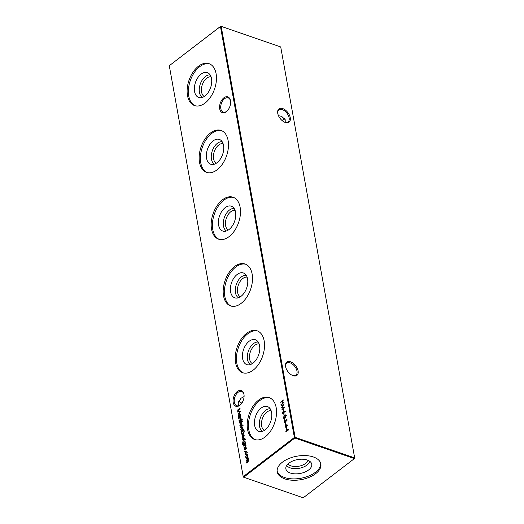 <?xml version="1.0" encoding="UTF-8"?>
<svg xmlns="http://www.w3.org/2000/svg" width="524" height="524" viewBox="0 0 524 524"><rect width="100%" height="100%" fill="white"/><g stroke="black" fill="none" stroke-linecap="round" stroke-linejoin="round"><path stroke-width="0.79" d="M226.329 111.691A8.338 5.076 109.1 0 1 219.713 108.887A8.338 5.076 109.1 0 1 223.84 97.844A8.338 5.076 109.1 0 1 230.514 100.981A8.338 5.076 109.1 0 1 227.023 111.095A8.338 5.076 109.1 0 1 226.329 111.691M230.553 101.283A7.539 4.585 -70.9 0 0 228.15 97.85A7.539 4.585 -70.9 0 0 224.567 98.722A7.539 4.585 -70.9 0 0 220.755 106.169A7.539 4.585 -70.9 0 0 223.231 112.097A7.539 4.585 -70.9 0 0 226.813 111.232A7.539 4.585 -70.9 0 0 227.233 110.885M239.828 405.307A8.338 5.076 109.1 0 1 233.206 402.504A8.338 5.076 109.1 0 1 237.339 391.461A8.338 5.076 109.1 0 1 244.014 394.605A8.338 5.076 109.1 0 1 240.516 404.718A8.338 5.076 109.1 0 1 239.828 405.307M244.046 394.899A7.539 4.585 -70.9 0 0 241.649 391.474A7.539 4.585 -70.9 0 0 238.06 392.338A7.539 4.585 -70.9 0 0 234.254 399.786A7.539 4.585 -70.9 0 0 236.724 405.72A7.539 4.585 -70.9 0 0 240.313 404.849A7.539 4.585 -70.9 0 0 240.726 404.502M283.274 119.498A8.338 5.076 -70.9 0 0 282.272 120.703M282.207 120.651A7.539 4.585 109.1 0 1 283.065 119.688A7.539 4.585 109.1 0 1 283.687 119.151A7.539 4.585 109.1 0 1 284.925 118.424M298.104 370.913A8.338 4.867 -127.5 0 1 292.595 375.485A8.338 4.867 -127.5 0 1 285.593 366.59A8.338 4.867 -127.5 0 1 285.547 366.283A8.338 4.867 -127.5 0 1 290.748 361.881A8.338 4.867 -127.5 0 1 298.104 370.913M292.294 375.348A7.539 4.402 52.5 0 0 295.916 375.132A7.539 4.402 52.5 0 0 296.984 371.103A7.539 4.402 52.5 0 0 292.628 364.252A7.539 4.402 52.5 0 0 286.746 363.165A7.539 4.402 52.5 0 0 285.6 366.61M290.257 117.677A8.338 4.867 -127.5 0 1 284.755 122.249A8.338 4.867 -127.5 0 1 277.753 113.354A8.338 4.867 -127.5 0 1 277.7 113.046A8.338 4.867 -127.5 0 1 282.901 108.645A8.338 4.867 -127.5 0 1 290.257 117.677M284.447 122.112A7.539 4.402 52.5 0 0 288.069 121.895A7.539 4.402 52.5 0 0 289.137 117.867A7.539 4.402 52.5 0 0 284.787 111.016A7.539 4.402 52.5 0 0 278.906 109.935A7.539 4.402 52.5 0 0 277.753 113.374M239.075 405.576L238.132 403.631L240.837 398.345L244.086 396.55M285.691 122.433L285.868 120.369L281.65 116.341L278.48 115.693M202.395 97.398A11.98 7.29 109.1 0 1 199.434 92.388A11.98 7.29 109.1 0 1 202.022 80.362A11.98 7.29 109.1 0 1 210.157 74.939M204.268 96.482A10.46 6.367 109.1 0 1 201.557 92.028A10.46 6.367 109.1 0 1 203.875 81.43A10.46 6.367 109.1 0 1 211.061 76.818M211.513 78.561A13.146 8.004 109.1 0 1 208.794 91.562A13.146 8.004 109.1 0 1 200.037 97.733A13.146 8.004 109.1 0 1 194.568 91.543A13.146 8.004 109.1 0 1 198.426 76.845A13.146 8.004 109.1 0 1 208.506 73.216A13.146 8.004 109.1 0 1 211.513 78.561M195.183 105.763A22.172 13.5 109.1 0 1 188.751 95.997A22.172 13.5 109.1 0 1 193.985 73.026A22.172 13.5 109.1 0 1 209.652 63.902M216.084 73.668A22.172 13.5 109.1 0 1 210.569 97.071A22.172 13.5 109.1 0 1 194.555 105.573A22.172 13.5 109.1 0 1 187.5 95.571A22.172 13.5 109.1 0 1 193.022 72.161A22.172 13.5 109.1 0 1 209.037 63.659A22.172 13.5 109.1 0 1 216.084 73.668M214.414 164.182A11.98 7.29 109.1 0 1 211.454 159.172A11.98 7.29 109.1 0 1 214.034 147.139A11.98 7.29 109.1 0 1 222.176 141.722M216.281 163.259A10.46 6.367 109.1 0 1 213.569 158.811A10.46 6.367 109.1 0 1 215.888 148.213A10.46 6.367 109.1 0 1 223.08 143.602M223.532 145.338A13.146 8.004 109.1 0 1 220.814 158.346A13.146 8.004 109.1 0 1 212.056 164.516A13.146 8.004 109.1 0 1 206.587 158.327A13.146 8.004 109.1 0 1 210.445 143.628A13.146 8.004 109.1 0 1 220.525 140A13.146 8.004 109.1 0 1 223.532 145.338M207.203 172.547A22.172 13.5 109.1 0 1 200.764 162.781A22.172 13.5 109.1 0 1 205.998 139.81A22.172 13.5 109.1 0 1 221.665 130.686M228.097 140.452A22.172 13.5 109.1 0 1 222.582 163.855A22.172 13.5 109.1 0 1 206.567 172.357A22.172 13.5 109.1 0 1 199.52 162.348A22.172 13.5 109.1 0 1 205.035 138.945A22.172 13.5 109.1 0 1 221.049 130.443A22.172 13.5 109.1 0 1 228.097 140.452M226.427 230.966A11.98 7.29 109.1 0 1 223.473 225.955A11.98 7.29 109.1 0 1 226.054 213.923A11.98 7.29 109.1 0 1 234.189 208.506M228.3 230.043A10.46 6.367 109.1 0 1 225.589 225.595A10.46 6.367 109.1 0 1 227.907 214.997A10.46 6.367 109.1 0 1 235.093 210.386M235.545 212.122A13.146 8.004 109.1 0 1 232.826 225.13A13.146 8.004 109.1 0 1 224.069 231.3A13.146 8.004 109.1 0 1 218.6 225.11A13.146 8.004 109.1 0 1 222.458 210.412A13.146 8.004 109.1 0 1 232.545 206.784A13.146 8.004 109.1 0 1 235.545 212.122M219.215 239.33A22.172 13.5 109.1 0 1 212.783 229.564A22.172 13.5 109.1 0 1 218.017 206.587A22.172 13.5 109.1 0 1 233.684 197.469M240.116 207.235A22.172 13.5 109.1 0 1 234.601 230.639A22.172 13.5 109.1 0 1 218.587 239.141A22.172 13.5 109.1 0 1 211.539 229.132A22.172 13.5 109.1 0 1 217.054 205.729A22.172 13.5 109.1 0 1 233.069 197.227A22.172 13.5 109.1 0 1 240.116 207.235M238.446 297.75A11.98 7.29 109.1 0 1 235.486 292.739A11.98 7.29 109.1 0 1 238.073 280.707A11.98 7.29 109.1 0 1 246.208 275.29M240.32 296.826A10.46 6.367 109.1 0 1 237.601 292.379A10.46 6.367 109.1 0 1 239.92 281.781A10.46 6.367 109.1 0 1 247.112 277.163M247.564 278.906A13.146 8.004 109.1 0 1 244.846 291.914A13.146 8.004 109.1 0 1 236.088 298.084A13.146 8.004 109.1 0 1 230.619 291.888A13.146 8.004 109.1 0 1 234.477 277.196A13.146 8.004 109.1 0 1 244.557 273.567A13.146 8.004 109.1 0 1 247.564 278.906M231.235 306.114A22.172 13.5 109.1 0 1 224.796 296.348A22.172 13.5 109.1 0 1 230.029 273.371A22.172 13.5 109.1 0 1 245.697 264.253M252.136 274.019A22.172 13.5 109.1 0 1 246.614 297.422A22.172 13.5 109.1 0 1 230.599 305.924A22.172 13.5 109.1 0 1 223.552 295.916A22.172 13.5 109.1 0 1 229.067 272.513A22.172 13.5 109.1 0 1 245.081 264.011A22.172 13.5 109.1 0 1 252.136 274.019M250.465 364.527A11.98 7.29 109.1 0 1 247.505 359.523A11.98 7.29 109.1 0 1 250.086 347.491A11.98 7.29 109.1 0 1 258.221 342.074M252.332 363.61A10.46 6.367 109.1 0 1 249.621 359.163A10.46 6.367 109.1 0 1 251.939 348.565A10.46 6.367 109.1 0 1 259.125 343.947M259.577 345.689A13.146 8.004 109.1 0 1 256.858 358.698A13.146 8.004 109.1 0 1 248.101 364.868A13.146 8.004 109.1 0 1 242.632 358.671A13.146 8.004 109.1 0 1 246.49 343.98A13.146 8.004 109.1 0 1 256.577 340.351A13.146 8.004 109.1 0 1 259.577 345.689M243.247 372.898A22.172 13.5 109.1 0 1 236.815 363.132A22.172 13.5 109.1 0 1 242.049 340.155A22.172 13.5 109.1 0 1 257.716 331.037M264.148 340.803A22.172 13.5 109.1 0 1 258.633 364.206A22.172 13.5 109.1 0 1 242.619 372.708A22.172 13.5 109.1 0 1 235.571 362.7A22.172 13.5 109.1 0 1 241.086 339.297A22.172 13.5 109.1 0 1 257.101 330.795A22.172 13.5 109.1 0 1 264.148 340.803M262.478 431.311A11.98 7.29 109.1 0 1 259.518 426.307A11.98 7.29 109.1 0 1 262.105 414.274A11.98 7.29 109.1 0 1 270.24 408.858M264.351 430.394A10.46 6.367 109.1 0 1 261.64 425.947A10.46 6.367 109.1 0 1 263.952 415.349A10.46 6.367 109.1 0 1 271.144 410.731M271.596 412.473A13.146 8.004 109.1 0 1 268.877 425.481A13.146 8.004 109.1 0 1 260.12 431.652A13.146 8.004 109.1 0 1 254.651 425.455A13.146 8.004 109.1 0 1 258.509 410.764A13.146 8.004 109.1 0 1 268.589 407.135A13.146 8.004 109.1 0 1 271.596 412.473M255.267 439.682A22.172 13.5 109.1 0 1 248.828 429.916A22.172 13.5 109.1 0 1 254.061 406.938A22.172 13.5 109.1 0 1 269.729 397.821M276.168 407.587A22.172 13.5 109.1 0 1 270.646 430.99A22.172 13.5 109.1 0 1 254.631 439.492A22.172 13.5 109.1 0 1 247.583 429.484A22.172 13.5 109.1 0 1 253.099 406.08A22.172 13.5 109.1 0 1 269.113 397.578A22.172 13.5 109.1 0 1 276.168 407.587M320.708 463.308A22.172 11.914 -10.2 0 1 315.428 472.281A22.172 11.914 -10.2 0 1 292.798 478.884A22.172 11.914 -10.2 0 1 277.144 471.142M282.423 462.168A22.172 11.914 169.8 0 0 277.229 471.842A22.172 11.914 169.8 0 0 292.431 480.239A22.172 11.914 169.8 0 0 315.677 473.663A22.172 11.914 169.8 0 0 320.871 463.989A22.172 11.914 169.8 0 0 305.669 455.592A22.172 11.914 169.8 0 0 282.423 462.168M308.662 469.943A13.146 7.061 -10.2 0 1 294.043 473.788A13.146 7.061 -10.2 0 1 285.816 467.899A13.146 7.061 -10.2 0 1 288.947 463.131A13.146 7.061 -10.2 0 1 301.876 459.207A13.146 7.061 -10.2 0 1 311.452 463.288A13.146 7.061 -10.2 0 1 308.662 469.943M309.736 461.284A11.98 6.439 -10.2 0 1 306.966 465.083A11.98 6.439 -10.2 0 1 295.66 468.653A11.98 6.439 -10.2 0 1 286.726 465.43M307.968 460.308A10.46 5.62 -10.2 0 1 305.597 463.426A10.46 5.62 -10.2 0 1 288.036 463.897M286.202 429.294L288.868 429.634L286.87 431.16L286.949 431.593L285.914 431.9L286.517 431.056L286.202 429.294L288.829 429.66M285.377 424.728L288.043 425.069L285.835 427.25L285.757 426.824L285.089 427.329L285.698 426.49L285.377 424.728L288.01 425.095M240.634 417.373L241.007 418.008L240.123 419.842L239.049 420.661L240.451 419.167L240.739 418.145L240.018 417.654L238.682 418.617L238.623 418.283L240.726 416.672L240.536 417.327M241.033 418.25L240.018 417.654M239.18 421.375L241.282 419.763L239.52 421.493M285.036 422.56L284.067 422.095L284.493 420.484L284.362 421.866L284.977 422.22L286.261 419.397L287.1 419.796L286.785 421.158L286.798 419.986L286.333 419.724L285.036 422.56L284.48 422.685M284.362 421.866L285.266 422.318M286.261 420.084L286.661 419.541L286.261 419.397L287.1 419.796M287.119 420.097L286.333 419.724M283.274 417.687L284.565 415.29L285.888 414.772L286.3 415.368L285.017 417.811L283.707 418.303L283.274 417.687L283.661 417.713M284.047 411.176L285.567 411.274L285.456 411.648L284.113 411.563L283.556 413.678L282.914 413.849L282.462 413.194L283.137 411.399L285.534 411.386M281.231 405.884L284.152 403.873L282.063 407.22L284.709 406.984L281.919 409.683L283.864 407.403L281.539 407.58L283.373 404.646L281.231 405.884M247.184 454.524L247.721 455.291L247.557 456.587L246.876 457.531L246.057 457.727L245.54 456.961L246.372 454.727L247.184 454.524M244.996 450.909L244.518 451.302L245.003 450.935M245.586 444.869L245.959 445.498L245.075 447.332L243.994 448.158L245.691 445.642L244.963 445.145L243.627 446.114L243.568 445.78L245.671 444.162L245.481 444.824M245.979 445.741L244.963 445.145M242.736 441.162L244.846 439.551L243.077 441.28M244.636 438.162L244.459 439.086L244.381 438.359L243.857 438.464L243.202 440.108L242.448 439.78L242.592 438.784L243.129 439.787L243.961 437.9L245.036 438.3M244.643 438.45L244.033 438.228M243.202 440.108L242.835 439.806M242.704 439.564L243.411 439.885M241.328 433.322L241.119 432.176L244.001 429.968L244.243 431.973L243.071 434.141L241.964 434.455L241.328 433.322L241.721 433.459M240.274 427.466L243.228 425.2L240.614 427.584M242.507 420.962L242.258 421.617L242.258 421.231L241.584 421.434L241.426 422.2L241.322 421.63L239.475 423.038L241.453 420.713L241.525 421.093L242.907 421.099M242.527 421.322L241.878 421.204M280.72 46.95L221.194 26.383L295.13 437.317L354.663 457.891L280.72 46.95L220.768 26.2L169.285 65.71L243.221 476.65L294.383 437.448L220.447 26.508L169.285 65.71L243.28 477.05L243.221 476.65L243.706 477.233L303.232 497.8L354.394 458.598L294.868 438.031L243.706 477.233L243.28 477.05M280.576 402.216L283.451 400.009L282.331 401.246L282.672 403.153L283.857 402.242L283.916 402.576L281.034 404.783L282.377 403.375L282.036 401.476L280.916 402.334M241.518 423.038L242.055 423.805L241.892 425.102L241.21 426.045L240.392 426.241L239.874 425.475L240.706 423.241L241.518 423.038M241.61 430.826L240.673 429.903L241.512 427.656L242.291 427.46L242.854 428.246L242.605 429.687L243.922 429.051L240.968 431.317L241.204 430.682M242.789 437.985L241.983 437.18L242.815 434.986L243.575 434.763L244.158 435.523L243.942 436.931L243.267 437.782L242.828 435.359L242.232 436.944L242.854 437.599L242.488 437.953M245.749 438.994L245.317 439.374L245.763 439.04M243.202 445.079L242.37 444.267L242.789 442.374L242.625 444.038L243.031 444.719L243.667 444.457L243.175 443.599L243.988 441.398L244.78 441.208L245.324 441.968L245.108 443.356L245.54 443.402L242.874 445.079M244.119 444.496L243.686 444.352M246.385 447.869L246.208 448.793L245.776 447.928L244.944 449.815L244.191 449.481L244.341 448.492L244.872 449.487L245.704 447.607L246.784 448.007M246.385 448.158L245.776 447.928M244.944 449.815L244.584 449.513M244.446 449.271L245.16 449.585M245.671 454.616L244.957 453.719L245.763 451.406L246.562 451.21L247.138 452.074L246.869 453.692L246.876 452.251L245.841 451.721L245.212 453.529L245.763 454.229L245.514 454.583M246.614 451.695L245.841 451.721M248.415 460.02L247.963 459.882L248.651 460.485L247.813 462.168L246.673 463.046L248.383 460.629L247.158 460.563L246.339 461.192L246.28 460.858L248.048 458.769L246.896 458.657L246.005 459.332L245.946 459.004L248.055 457.387L247.747 458.002L248.317 458.631L248.232 459.915M248.671 460.727L248.245 460.301M248.337 458.867L247.911 458.448M282.953 409.375L283.248 409.152L283.209 410.803L282.953 409.375L283.314 409.499M283.772 413.94L284.074 413.718L284.034 415.368L283.772 413.94L284.132 414.065M284.598 418.512L284.892 418.283L284.853 419.934L284.598 418.512L284.958 418.637M285.364 422.789L285.665 422.567L285.626 424.217L285.364 422.789L285.724 422.914M242.186 419.207L241.754 419.586L242.199 419.252M239.127 417.032L238.191 416.115L239.029 413.862L239.809 413.665L240.372 414.451L240.143 415.879L240.529 415.578L240.588 415.912L238.486 417.523L238.721 416.888M286.189 427.355L286.484 427.132L286.445 428.783L286.189 427.355L286.549 427.479M237.182 410.299L240.103 408.288L238.014 411.635L240.66 411.399L237.87 414.098L239.815 411.818L237.49 411.995L239.324 409.061L237.182 410.299M241.728 403.297A8.338 4.867 52.5 0 0 239.553 401.888M238.309 401.567A7.539 4.402 -127.5 0 1 239.841 402.006A7.539 4.402 -127.5 0 1 241.806 403.185M220.768 26.2L220.447 26.508L221.194 26.383L220.768 26.2M294.383 437.448L294.868 438.031L295.13 437.317L294.383 437.448M354.394 458.598L354.663 457.891L354.394 458.598M283.012 403.27L282.672 403.153M281.316 404.567L280.975 404.449M282.718 403.493L282.377 403.375M282.397 401.6L282.036 401.476M242.664 421.368L242.278 421.348M239.756 422.829L239.416 422.711M241.61 421.414L241.263 421.296M241.865 421.211L241.525 421.093M240.608 426.274L240.287 425.671M240.241 425.599L239.874 425.475M241.06 423.412L240.706 423.241M241.106 423.379L241.918 423.176M240.536 425.416L241.551 425.855M241.453 425.822L240.529 425.861L241.256 426.005M242.193 424.139L241.164 423.713M240.765 423.575L240.13 425.272L241.145 425.711L241.793 424.001L240.765 423.575L241.571 423.536M241.25 431.101L240.909 430.983M241.675 430.846L241.073 430.047M241.033 430.034L240.673 429.903M241.852 427.839L241.512 427.656M241.911 427.794L242.494 427.564M242.946 429.804L242.605 429.687M241.335 429.857L242.357 430.322M242.298 430.302L241.348 430.335L242.062 430.479M242.998 428.586L241.97 428.128M241.571 427.99L240.929 429.719L241.957 430.184L242.592 428.449L241.571 427.99L242.363 427.957M241.479 432.3L241.119 432.176M242.18 434.494L241.741 433.525M242.396 434.082L241.819 433.708L243.012 433.806L243.935 431.992L243.765 430.525L241.479 432.28L241.819 433.708M242.219 433.852L243.418 433.951M244.125 430.649L243.765 430.525M243.188 438.13L242.383 437.317M242.363 437.311L241.983 437.18M243.162 435.169L242.815 434.986M243.221 435.123L243.981 434.9M244.308 435.876L243.09 435.195L243.464 437.252L243.902 435.732L243.09 435.195M244.78 438.503L244.433 438.365M243.601 440.245L242.848 439.918M243.103 439.702L243.529 439.924L243.103 439.702M244.06 438.411L244.361 438.038M245.717 439.518L245.887 439.04M245.448 443.474L245.108 443.356M243.608 445.217L242.776 444.404M242.723 444.385L242.37 444.267M243.241 444.712L243.621 444.863M244.177 444.516L243.581 443.736M243.529 443.723L243.175 443.599M244.328 441.588L243.988 441.398M244.387 441.536L244.97 441.313M243.843 443.559L244.839 444.005M244.78 443.985L243.837 444.038L244.525 444.175M245.468 442.335L244.439 441.876M244.033 441.739L243.437 443.422L244.433 443.867L245.068 442.197L244.033 441.739L244.832 441.706M243.909 445.898L243.568 445.78M244.99 445.138L245.415 444.811M244.276 447.941L243.935 447.824M246.09 445.78L245.363 445.282L246.09 445.78M246.522 448.203L246.182 448.066M245.35 449.952L244.597 449.625M244.852 449.409L245.278 449.625L244.852 449.409M245.808 448.118L246.11 447.745M244.924 451.439L245.108 450.948M247.276 452.389L246.247 451.858M246.07 454.753L245.356 453.856M245.311 453.843L244.957 453.719M246.129 451.57L245.763 451.406M246.162 451.544L246.752 451.315M246.273 457.766L245.953 457.164M245.907 457.092L245.54 456.961M246.725 454.904L246.372 454.727M246.771 454.865L247.583 454.668M246.201 456.902L247.217 457.341M247.118 457.308L246.195 457.354L246.922 457.498M247.859 455.631L246.83 455.199M246.431 455.061L245.795 456.764L246.811 457.203L247.459 455.487L246.431 455.061L247.236 455.022M246.287 459.122L245.946 459.004M247.387 458.349L247.806 458.022M246.955 462.83L246.614 462.712M246.621 460.976L246.28 460.858M247.721 460.203L248.068 459.915M281.571 405.687L281.172 405.543M283.615 404.731L283.838 404.377M284.552 407.135L282.063 407.22M282.01 407.606L282.22 407.272M283.124 413.868L282.462 413.194M283.543 411.536L284.453 411.314M283.163 413.128L283.884 413.495L283.163 413.128M284.303 412.218L283.589 411.877L284.303 412.218M282.764 412.984L283.477 413.357L283.903 412.08L283.189 411.74L282.764 412.984L283.779 413.462M284.237 412.198L283.189 411.74M284.918 415.414L284.565 415.29M285.239 415.224L286.058 414.884M283.923 418.329L283.674 417.825M286.32 415.715L284.624 415.624L283.569 417.471L284.611 418.028L283.975 417.615L284.611 418.028L285.357 417.615M286.32 415.499L285.868 415.296M285.285 417.589L284.958 417.477L286.006 415.604L285.698 415.178L286.097 415.316M283.569 417.471L284.204 417.89L284.958 417.477M284.689 422.711L284.067 422.095M284.761 422.01L285.384 422.357L284.761 422.01M287.198 420.124L286.733 419.862L287.198 420.124M242.16 419.731L242.324 419.252M238.964 418.401L238.623 418.283M240.044 417.641L240.47 417.32M239.33 420.451L238.99 420.333M241.145 418.29L240.418 417.792L241.145 418.29M238.767 417.307L238.427 417.189M239.193 417.052L238.59 416.252M238.551 416.239L238.191 416.115M239.37 414.045L239.029 413.862M239.435 413.999L240.012 413.77M240.483 415.997L240.143 415.879M238.852 416.063L239.874 416.528M239.815 416.508L238.872 416.541L239.579 416.685M240.516 414.792L239.488 414.333M239.088 414.196L238.453 415.925L239.475 416.39L240.11 414.654L239.088 414.196L239.881 414.163M286.117 426.949L285.757 426.824M285.37 427.119L285.03 427.001M286.052 426.615L285.698 426.49M285.79 425.154L285.993 426.261L287.244 425.305L285.79 425.154M286.333 426.379L285.993 426.261M287.584 425.423L287.244 425.305M286.936 431.514L286.576 431.39M286.196 431.684L285.855 431.566M286.877 431.18L286.517 431.056M286.615 429.726L286.811 430.826L288.062 429.87L286.615 429.726M287.152 430.944L286.811 430.826M288.403 429.988L288.062 429.87M237.523 410.102L237.123 409.958M239.566 409.146L239.789 408.792M240.509 411.55L238.014 411.635M237.962 412.021L238.171 411.687M244.171 430.911L243.811 430.787M244.007 444.575L243.667 444.457M245.258 447.182L244.924 447.064M247.754 460.177L247.354 460.039M240.313 419.685L239.979 419.573M242.154 421.047L242.553 421.191M243.522 435.162L243.922 435.3M244.243 438.175L244.649 438.313M242.894 439.839L243.293 439.977M243.031 444.719L243.431 444.856M245.317 445.131L245.717 445.269M245.992 447.882L246.391 448.02M244.636 449.54L245.042 449.677M283.084 413.456L283.484 413.593M283.608 411.635L284.008 411.772M283.87 417.897L284.277 418.034M284.643 422.298L285.049 422.442M286.582 419.659L286.988 419.803M240.365 417.635L240.771 417.772"/></g></svg>
